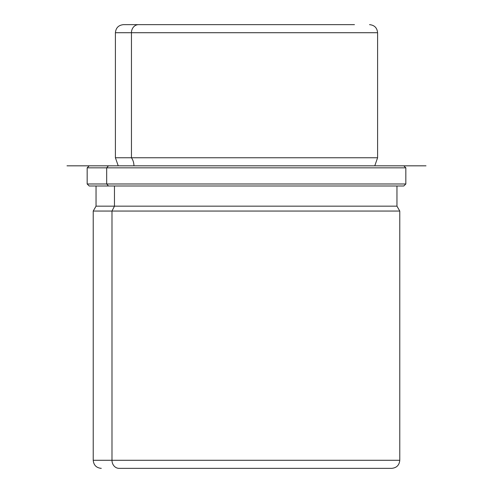 <?xml version="1.0" encoding="UTF-8"?>
<svg xmlns="http://www.w3.org/2000/svg" width="493" height="493" viewBox="0 0 493 493"><rect width="100%" height="100%" fill="white"/><g stroke="black" fill="none" stroke-linecap="round" stroke-linejoin="round"><path stroke-width="0.74" d="M131.452 157.76L377.595 157.76L131.452 157.76A12.935 11.351 -90 0 1 133.936 165.827A12.935 11.351 90 0 0 131.452 157.76L131.452 32.717L377.595 32.717L131.452 32.717L131.452 157.76L115.405 157.76L131.452 157.76M373.934 468.35L119.066 468.35A8.067 7.081 -90 0 1 111.985 460.283L93.22 460.283L111.985 460.283L111.985 211.053L114.462 206.166L111.985 211.053L111.985 460.283A8.067 7.081 90 0 0 119.066 468.35L391.713 468.35C396.612 467.869 399.299 465.182 399.78 460.283L111.985 460.283L399.78 460.283L399.78 211.053L111.985 211.053L399.78 211.053L396.957 206.166L114.462 206.166L114.462 185.997L114.462 206.166L96.043 206.166L396.957 206.166L396.957 185.997L403.225 185.997L108.448 185.997L106.679 183.981L405.831 183.981L106.679 183.981L108.448 185.997L89.19 185.997L87.169 183.981L106.679 183.981L106.679 167.842L405.831 167.842L106.679 167.842L106.679 183.981L87.169 183.981L87.169 167.842L106.679 167.842L108.448 165.827C82.96 165.827 82.96 165.827 108.448 165.827L425.995 165.827L67.005 165.827L108.448 165.827L106.679 167.842L87.169 167.842L89.19 165.827M111.985 211.053L93.22 211.053L111.985 211.053M101.287 468.35C96.388 467.869 93.701 465.182 93.22 460.283L93.22 211.053L96.043 206.166L96.043 185.997L403.81 185.997L405.831 183.981L405.831 167.842L403.81 165.827M384.552 165.827L108.448 165.827M353.389 24.65L123.472 24.65C118.573 25.131 115.886 27.818 115.405 32.717L131.452 32.717L115.405 32.717L115.405 157.76L118.228 165.827M354.467 24.65L138.533 24.65A8.067 7.081 90 0 0 131.452 32.717A8.067 7.081 -90 0 1 138.533 24.65L139.611 24.65M369.528 24.65C374.427 25.131 377.114 27.818 377.595 32.717L377.595 157.76L374.772 165.827"/></g></svg>

